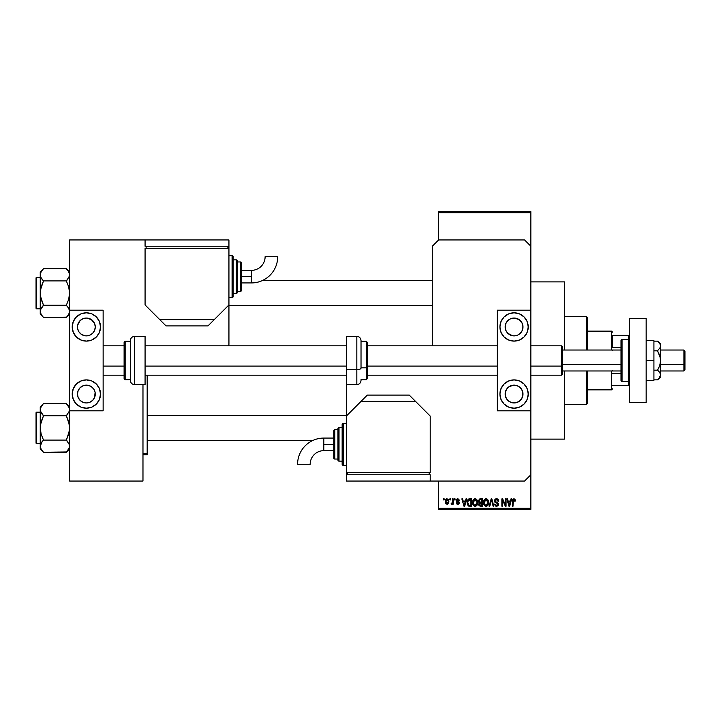 <?xml version="1.0" encoding="UTF-8"?>
<svg xmlns="http://www.w3.org/2000/svg" width="721" height="721" viewBox="0 0 721 721"><rect width="100%" height="100%" fill="white"/><g stroke="black" fill="none" stroke-linecap="round" stroke-linejoin="round"><path stroke-width="1.08" d="M458.745 499.103L459.376 500.5L457.799 499.545L456.808 500.5L459.007 501.888L459.187 503.384L458.367 504.213L456.907 504.078L456.231 502.78L457.754 503.546L458.601 502.771L456.519 501.645L456.231 499.851L457.096 498.896L458.718 499.085M530.845 439.125L564.399 439.125L564.399 370.982L564.399 439.125L530.845 439.125M564.399 281.875L530.845 281.875L564.399 281.875L564.399 350.018L564.399 281.875M438.602 212.686L438.602 239.949L438.602 211.641L530.845 211.641L530.845 212.686L438.602 212.686L438.602 211.641L530.845 211.641L530.845 212.686L438.602 212.686M438.602 481.051L438.602 508.314L530.845 508.314L530.845 410.817L497.301 410.817L530.845 410.817L530.845 310.183L497.301 310.183L530.845 310.183L530.845 508.314L438.602 508.314L438.602 481.051M530.845 246.231L530.845 212.686L530.845 246.231L524.564 239.949L438.602 239.949L432.312 246.231L432.312 345.828L432.312 246.231L438.602 239.949L524.564 239.949L530.845 246.231L530.845 310.183L530.845 246.231M449.841 499.923L449.841 498.878L450.508 498.878L450.508 499.923L449.841 499.923L450.508 499.923L450.508 498.878L449.841 498.878L450.508 498.878L450.508 499.923L449.841 499.923L449.841 498.878L449.841 499.923M452.455 503.51L451.716 504.312L451.085 504.024L452.391 502.735L452.509 498.878L453.176 498.878L453.176 504.213L452.509 504.213L452.509 503.357L451.878 504.285L451.085 504.024L451.274 503.258L452.283 502.997L452.509 501.645L452.391 502.735L451.085 504.024L451.716 504.312L452.509 503.357L452.509 504.213L453.176 504.213L453.176 498.878L452.509 498.878L453.176 498.878L453.176 504.213L452.509 504.213M454.419 499.923L454.419 498.878L455.086 498.878L455.086 499.923L454.419 499.923L455.086 499.923L455.086 498.878L454.419 498.878L455.086 498.878L455.086 499.923L454.419 499.923L454.419 498.878L454.419 499.923M466.009 498.878L465.433 501.068L466.009 498.878L466.712 498.878L464.685 506.214L463.982 506.214L461.855 498.878L462.549 498.878L463.125 501.068L465.433 501.068L463.125 501.068L462.549 498.878L461.855 498.878L463.982 506.214L464.685 506.214L466.712 498.878L466.009 498.878L466.712 498.878L464.685 506.214L463.982 506.214L461.855 498.878L462.549 498.878M475.103 498.779L476.662 499.464L477.527 501.14L476.987 505.241L474.778 506.286L472.778 504.33L472.868 500.509L473.76 499.247L475.103 498.779L473.192 499.905L472.525 502.537C472.408 504.574 473.264 505.827 475.094 506.313C476.96 505.818 477.816 504.529 477.672 502.447L477.014 499.932L475.247 498.788M486.062 498.779L487.621 499.464L488.487 501.14L487.946 505.241L485.738 506.286L483.737 504.33L483.827 500.509L484.719 499.247L486.062 498.779L484.152 499.905L483.485 502.537C483.367 504.574 484.224 505.827 486.053 506.313C487.919 505.818 488.775 504.529 488.631 502.447L487.973 499.932L486.206 498.788M514.028 498.788L515.037 499.5L515.317 501.068L514.65 501.167L514.073 499.68L513.163 500.077L513.028 506.214L512.361 506.214L512.595 499.626L513.875 498.779L512.361 501.23L512.361 506.214L513.028 506.214L513.127 500.194L513.839 499.635L514.65 501.167L515.317 501.068L515.118 499.707M510.991 498.878L510.414 501.068L510.991 498.878L511.694 498.878L509.666 506.214L508.963 506.214L506.836 498.878L507.53 498.878L508.107 501.068L510.414 501.068L508.107 501.068L507.53 498.878L506.836 498.878L508.963 506.214L509.666 506.214L511.694 498.878L510.991 498.878L511.694 498.878L509.666 506.214L508.963 506.214L506.836 498.878L507.53 498.878M505.403 498.878L505.403 504.745L505.403 498.878L506.07 498.878L506.07 506.214L505.358 506.214L502.546 500.329L502.546 506.214L501.879 506.214L501.879 498.878L502.591 498.878L505.403 504.745L502.591 498.878L501.879 498.878L501.879 506.214L502.546 506.214L502.546 500.329L505.358 506.214L506.07 506.214L506.07 498.878L505.403 498.878L506.07 498.878L506.07 506.214L505.358 506.214M496.526 498.779L494.444 500.906L495.012 499.374L496.76 498.788L498.175 499.518L498.734 501.257L498.067 501.356L496.787 499.671L495.201 500.383L495.417 501.708L497.787 502.708L498.517 503.934L498.04 505.736L496.643 506.313L495.156 505.673L494.633 504.114L496.868 505.439L497.796 504.754L497.769 503.691L495.012 502.357L494.444 500.906L495.453 502.654L497.661 503.528L497.878 504.276L496.625 505.448L494.633 504.114L496.643 506.313L498.544 504.303L495.111 500.897L496.463 499.635L498.067 501.356L498.734 501.257L496.76 498.788M491.244 500.888L489.775 506.214L489.072 506.214L491.172 498.878L491.821 498.878L493.804 506.214L493.11 506.214L491.542 499.734L489.775 506.214L489.072 506.214L489.775 506.214L491.542 499.734L493.11 506.214L493.804 506.214L491.821 498.878L491.172 498.878L491.821 498.878L493.804 506.214L493.11 506.214L491.542 499.734M480.465 498.878L478.438 501.032L479.429 499.058L482.529 498.878L482.529 506.214L479.114 505.727L478.636 504.15L479.348 502.834L478.438 501.032L479.348 502.834L478.627 504.367L480.456 506.214L482.529 506.214L482.529 498.878L480.465 498.878L482.529 498.878L482.529 506.214L480.456 506.214M469.614 498.878C467.758 499.265 466.92 500.5 467.091 502.582L468.136 499.347L471.57 498.878L471.57 506.214L468.208 505.836L467.091 502.582L468.65 506.079L471.57 506.214L471.57 498.878L469.614 498.878L471.57 498.878L471.57 506.214M445.227 502.384L445.371 500.131L446.569 498.842L448.092 499.193L448.877 501.077L448.525 503.357L447.263 504.294L445.821 503.745L445.19 502.059L447.029 504.312L448.895 501.546L447.029 498.779L445.181 501.825M443.55 499.923L443.55 498.878L444.217 498.878L444.217 499.923L443.55 499.923L444.217 499.923L444.217 498.878L443.55 498.878L444.217 498.878L444.217 499.923L443.55 499.923L443.55 498.878L443.55 499.923M438.602 509.359L530.845 509.359L530.845 508.314L530.845 509.359L438.602 509.359L438.602 508.314L438.602 509.359M147.174 453.797L147.174 375.172L147.174 453.797L142.974 453.797L147.174 453.797L147.174 454.843L147.174 453.797M142.974 454.843L147.174 454.843L142.974 454.843M515.263 500.311L515.308 500.843M515.317 501.068L514.641 500.924M514.65 501.167L513.839 499.635L513.028 501.176M513.965 499.644L513.127 500.194L513.965 499.644M513.028 506.214L512.361 506.214L512.361 501.23M513.875 498.779L514.83 499.175M509.567 504.06L510.189 501.924L509.567 504.06M508.99 504.321L508.332 501.924L510.189 501.924L508.332 501.924L509.089 504.691M502.546 506.214L501.879 506.214L501.879 498.878L502.591 498.878M496.985 498.824L497.436 498.95M498.734 501.257L498.022 501.032M497.95 500.707L497.634 500.14M496.787 499.671L495.949 499.707M495.255 500.266L495.246 501.465M496.021 506.223L495.462 505.953M494.633 504.114L495.336 504.294M496.336 505.43L495.751 505.16M497.869 504.448L497.661 503.528L495.453 502.654L496.616 503.033M497.878 504.276L497.661 503.528M495.697 502.753L496.174 502.916M494.687 501.942L494.498 501.437M495.012 499.374L495.651 498.932M491.172 498.878L489.072 506.214L491.172 498.878M488.252 500.464L488.478 501.113M488.568 501.564L488.622 502.122M486.936 506.124L486.378 506.286M483.548 503.492L483.989 504.916M484.512 499.446L485.485 498.851M486.369 498.797L486.9 498.95M487.171 499.094L487.621 499.464L487.171 499.094M485.918 505.448L486.99 505.16M484.854 504.907L485.783 505.43M484.485 504.34L486.053 505.448L484.431 504.222L484.152 502.564L484.431 504.222L484.152 502.564L486.062 499.635L484.521 500.662L484.152 502.564L484.377 501.014M485.945 499.644L486.945 499.914L486.062 499.635L487.964 502.438L487.621 504.394L487.964 502.438L486.17 505.448M487.946 501.969L487.135 500.059M487.757 501.023L487.297 500.23M480.087 506.196L478.906 505.43M478.627 504.367L479.258 502.897M479.114 502.69L478.627 502.068M479.249 499.166L479.816 498.932M479.105 501.023L479.24 500.32L479.105 501.023L480.547 502.303L479.105 501.023L479.762 499.824L479.105 501.023L479.492 502.032L481.862 502.303L480.547 502.303M480.312 505.349L479.303 504.087L480.177 505.331M479.303 504.087L480.7 505.358L481.862 505.358L480.087 505.322M480.61 503.168L479.294 504.249L479.916 503.231L481.862 503.168L481.862 505.358L481.862 503.168L479.429 503.628M479.762 503.294L479.312 504.511M479.925 499.779L481.862 499.734L481.862 502.303L481.862 499.734L479.762 499.824M477.293 500.464L477.518 501.113M475.977 506.124L475.418 506.286M472.588 503.492L473.021 504.916M474.003 499.076L474.544 498.851M475.409 498.797L475.941 498.95M474.959 505.448L476.031 505.16M473.895 504.907L474.824 505.43M473.526 504.34L475.094 505.448L473.472 504.222L473.192 502.564L473.472 504.222L473.192 502.564L475.103 499.635L473.562 500.662L473.192 502.564L473.418 501.014M474.986 499.644L475.986 499.914L475.103 499.635L477.005 502.438L476.662 504.394L477.005 502.438L475.211 505.448M476.987 501.969L476.175 500.059M469.173 506.187L468.65 506.079M468.199 505.827L467.199 503.898M467.388 504.583L467.109 503.105M468.019 499.455L468.668 499.031M468.677 499.022L469.2 498.905M467.839 503.618L467.992 504.231M468.452 500.113L468.028 500.807L470.903 499.734L470.903 505.358L468.776 505.214L467.758 502.6L467.929 501.104M469.317 499.752L468.569 500.013M467.929 504.051L468.776 505.214L470.903 505.358L470.903 499.734L469.569 499.734M468.235 504.718L469.722 505.358M468.271 500.32L467.767 502.961M464.585 504.06L465.207 501.924L464.585 504.06M464.279 505.448L463.909 503.943L464.342 505.097M463.909 503.943L464.108 504.691M463.351 501.924L465.207 501.924L463.351 501.924M459.376 500.5L457.745 498.779L456.132 500.509L458.61 502.897L457.754 503.546L456.231 502.78L457.772 504.312L459.277 502.789L456.799 500.374L457.7 499.545L458.619 500.194M458.709 500.59L457.366 499.59M457.898 499.563L456.799 500.374L457.925 501.257M457.529 499.554L456.799 500.374L457.628 501.149L456.799 500.374M459.259 503.087L459.025 503.709M456.258 502.988L456.925 502.852M456.898 502.69L457.754 503.546L458.61 502.897L457.637 502.149M457.754 503.546L458.394 502.456M451.716 504.312L452.509 503.357L451.716 504.312L451.085 504.024M451.274 503.258L452.391 502.735L452.509 498.878M451.752 503.357L452.391 502.735M448.138 499.229L448.624 499.941M445.551 503.375L445.254 502.537M445.245 500.662L445.605 499.626M446.29 498.959L446.786 498.797M446.425 499.77L445.948 502.51M448.183 502.186L447.047 503.546L447.858 503.087L448.228 501.546L447.84 499.995L446.858 499.554L448.21 501.221M445.884 502.195L447.047 503.546L445.839 501.546L447.182 499.554M448.174 500.87L448.056 500.401M509.161 504.997L509.477 504.403M468.028 500.807L467.776 502.14M445.848 501.23L445.848 501.87M447.858 503.087L448.12 502.501M447.84 499.995L447.335 499.599M612.616 335.337L612.616 347.531L612.616 335.337L628.342 335.337L612.616 335.337M612.616 350.018L612.616 350.613M587.462 331.146L611.57 331.146L611.57 350.018L611.57 331.146L612.616 332.192M612.616 370.387L612.616 370.982M587.462 389.854L611.57 389.854L611.57 370.982L611.57 389.854L612.616 388.808M629.388 335.337L628.342 335.337L628.342 339.537L628.342 335.337L629.388 335.337M612.616 347.531L621.006 347.531L612.616 347.531M621.006 373.469L612.616 373.469L621.006 373.469M612.616 385.663L629.388 385.663L628.342 385.663L628.342 381.463L628.342 385.663L612.616 385.663M586.407 404.526L587.462 403.481L587.462 370.982L587.462 403.481L586.407 404.526L586.407 370.982L586.407 404.526L564.399 404.526L586.407 404.526M586.407 316.474L586.407 350.018L586.407 316.474L564.399 316.474L586.407 316.474L587.462 317.519L586.407 316.474M587.462 350.018L587.462 317.519L587.462 350.018M228.936 305.677L432.312 305.677L228.936 305.677M432.312 280.514L262.462 280.514L432.312 280.514M69.351 273.223L69.36 276.413L66.332 280.911L69.36 276.413L68.675 277.973L69.595 274.818L68.675 271.673L69.36 273.25M66.332 268.735L69.595 271.997L66.332 268.735L68.684 271.682L66.332 268.735L43.503 268.735L66.332 268.735L67.765 270.339M67.729 306.831L66.332 305.271L68.684 299.368L69.595 293.096L68.684 286.832L66.332 280.911L67.648 279.46L66.332 280.911L43.503 280.911L66.332 280.911L68.684 286.832L69.595 293.096L68.684 299.368L66.332 305.271L43.503 305.271L41.151 299.359L40.241 293.096L40.241 314.194L43.503 317.456L41.16 314.509L40.241 311.364L41.151 308.237L43.503 305.271L66.332 305.271L68.675 308.218L69.595 311.364L68.684 314.491L66.332 317.456L43.503 317.456L41.16 314.509L40.241 311.364L40.241 314.194L43.503 317.456L66.638 317.141M36.681 308.822L36.681 277.369A0.631 0.631 0 0 0 36.05 278L36.05 308.191A0.631 0.631 0 0 0 36.681 308.822L40.241 308.822L36.681 308.822A0.631 0.631 0 0 1 36.05 308.191L36.05 278A0.631 0.631 0 0 1 36.681 277.369L36.681 308.822M40.241 277.369L36.681 277.369L40.241 277.369M69.595 311.454L69.351 309.769M40.241 271.997L40.241 274.818L41.151 271.691L43.503 268.735L40.241 271.997L40.484 296.259L43.503 305.271L40.484 309.769M40.98 314.176L40.484 312.968M69.595 311.364L68.684 314.491L66.332 317.456L67.684 315.96M40.241 274.737L41.16 271.673L43.197 269.041M40.241 274.818L40.241 293.096L41.16 286.823L43.503 280.911L40.827 277.315M40.475 273.25L41.178 271.646M43.503 268.735L42.224 270.15M42.115 279.36L41.16 277.955M40.241 311.355L41.151 308.237M43.503 317.456L42.07 315.852M40.836 313.878L41.16 314.5M43.503 280.911L42.197 279.46L43.503 280.911L40.484 289.905L40.241 311.364M69 272.304L68.684 271.691M66.332 305.271L68.675 308.218M346.35 415.323L147.174 415.323L346.35 415.323M147.174 440.486L312.824 440.486L147.174 440.486M67.765 405.148L66.332 403.544L43.503 403.544L66.332 403.544L69.595 406.806L66.332 403.544L68.675 406.491L69.595 409.636L68.684 406.509L69.595 409.636L68.684 412.772L69.36 411.222L66.332 415.729L69.351 411.231M40.484 447.777L40.241 446.182L40.241 449.003L43.503 452.265L41.16 449.327L40.241 446.182L41.151 443.055L43.503 440.089L66.332 440.089L69.351 444.578L69.36 447.75L66.332 452.265L43.503 452.265L40.98 448.985M36.681 443.631L36.681 412.178A0.631 0.631 0 0 0 36.05 412.809L36.05 443A0.631 0.631 0 0 0 36.681 443.631L40.241 443.631L36.681 443.631A0.631 0.631 0 0 1 36.05 443L36.05 412.809A0.631 0.631 0 0 1 36.681 412.178L36.681 443.631M40.241 412.178L36.681 412.178L40.241 412.178M69.595 446.263L68.865 443.37M67.729 441.64L66.332 440.089L68.684 434.177L69.595 427.904L68.684 421.641L66.332 415.729L67.648 414.278L66.332 415.729L43.503 415.729L66.332 415.729L69.36 424.741L69.36 431.095L66.332 440.089L43.503 440.089L41.16 443.027L42.197 441.54L40.241 446.182L40.241 449.003L43.503 452.265L66.638 451.959M69.595 446.182L68.675 449.327L66.332 452.265L67.621 450.85M66.332 403.544L69.36 408.041L69.595 409.636L68.684 412.763M40.241 406.806L40.241 409.636L41.151 406.509L43.503 403.544L40.241 406.806L40.484 411.222L40.475 408.059L43.197 403.859M40.475 411.213L41.16 412.772L40.241 409.636L40.241 427.904L41.16 421.632L43.503 415.729L41.16 412.782L40.241 409.636L40.241 446.182L40.484 424.723L43.503 415.729L40.484 411.231M43.503 440.089L41.151 434.168L40.241 427.904L41.151 434.168L43.503 440.089L42.197 441.54M43.503 403.544L42.224 404.959M42.115 414.169L43.503 415.729M40.827 412.133L41.151 412.763M43.503 452.265L42.07 450.661M40.836 448.696L41.151 449.309M69 407.122L68.684 406.5M69.009 443.685L68.684 443.055M69.36 447.75L68.657 449.354M66.332 440.089L69.351 444.578M66.332 280.911L67.648 279.46M69.351 276.422L68.684 277.955M43.503 305.271L42.197 306.722M69 313.878L69.351 312.968M36.05 306.722L36.05 307.903M36.05 278.288L36.05 279.469M40.836 272.304L41.151 271.691M66.332 415.729L67.648 414.278M40.484 444.578L41.16 443.045M36.05 441.531L36.05 442.712M36.05 413.097L36.05 414.278M40.836 407.122L41.178 406.455M69 448.696L68.684 449.309M515.812 385.302L514.073 385.131A8.913 8.913 0 0 1 522.986 394.045A8.913 8.913 0 0 1 514.073 402.958A8.913 8.913 0 0 1 505.169 394.045A8.913 8.913 0 0 1 514.073 385.131L509.125 386.636L506.665 389.097L505.34 392.305L505.34 395.784L506.665 398.992L509.125 401.453L512.343 402.787L515.812 402.787L519.03 401.453L521.481 398.992L522.815 395.784L522.815 392.305L521.481 389.097L519.03 386.636L515.812 385.302L512.343 385.302M512.343 335.698L507.773 333.255L505.845 330.362L505.169 326.955L505.845 323.549L507.773 320.656L510.666 318.718L514.073 318.042A8.913 8.913 0 0 1 522.986 326.955A8.913 8.913 0 0 1 514.073 335.869L515.812 335.698L514.073 335.869A8.913 8.913 0 0 1 505.169 326.955A8.913 8.913 0 0 1 514.073 318.042L519.03 319.547L522.247 323.396M514.073 341.105A14.15 14.15 0 0 1 499.923 326.955A14.15 14.15 0 0 1 514.073 312.806L519.49 313.878L524.086 316.952L527.15 321.539L528.232 326.955L527.15 332.372L524.086 336.959L519.49 340.033L514.073 341.105L508.656 340.033L504.069 336.959L501.005 332.372L499.923 326.955L501.005 321.539L504.069 316.952L508.656 313.878L514.073 312.806A14.15 14.15 0 0 1 528.232 326.955A14.15 14.15 0 0 1 514.073 341.105M514.073 408.194A14.15 14.15 0 0 1 499.923 394.045A14.15 14.15 0 0 1 514.073 379.895L519.49 380.967L524.086 384.041L527.15 388.628L528.232 394.045L527.15 399.461L524.086 404.048L519.49 407.122L514.073 408.194L508.656 407.122L504.069 404.048L501.005 399.461L499.923 394.045L501.005 388.628L504.069 384.041L508.656 380.967L514.073 379.895A14.15 14.15 0 0 1 528.232 394.045A14.15 14.15 0 0 1 514.073 408.194M522.31 323.549L522.986 326.955L522.31 330.362L520.373 333.255L517.894 335.004M497.301 310.183L497.301 410.817L497.301 310.183M506.214 405.815L504.069 404.048M519.49 407.122L518.859 407.365M519.49 313.878L518.859 313.635M506.214 315.185L504.069 316.952M517.489 335.184L515.812 335.698M629.388 402.435L629.388 318.565L646.16 318.565L629.388 318.565L629.388 402.435L646.16 402.435L646.16 318.565L646.16 402.435L629.388 402.435M356.832 351.289L356.832 369.711A4.191 1.604 0 0 0 361.023 368.107L361.023 352.893M366.268 353.173L366.268 367.827L367.313 367.422L367.313 343.737L367.313 378.633L367.313 367.422L366.268 367.827L366.268 341.312L367.313 342.367L367.313 353.542M361.023 367.827L366.268 367.827L361.023 367.827M346.35 384.608L346.35 336.392L346.35 369.711L356.832 369.711L356.832 336.392C359.373 336.635 360.77 338.041 361.023 340.582L361.023 368.107A4.191 1.604 180 0 1 356.832 369.711L346.35 369.711L346.35 474.769L430.212 474.769L430.212 481.051L524.564 481.051L530.845 474.769L524.564 481.051L430.212 481.051L430.212 474.769L346.35 474.769L346.35 481.051L346.35 472.67L430.212 472.67L430.212 416.062L409.249 395.09L367.313 395.09L346.35 416.062L346.35 472.67L430.212 472.67L430.212 416.062L415.539 401.381L361.023 401.381L346.35 416.062L346.35 384.608L356.832 384.608L356.832 369.711L356.832 384.608C359.373 384.365 360.77 382.959 361.023 380.418M361.023 379.688L366.268 379.688L366.268 367.827L366.268 379.688L367.313 378.633M653.92 340.582L646.16 340.582L653.92 340.582L653.92 360.5L646.16 360.5L653.92 360.5L653.92 380.418L646.16 380.418L653.92 380.418L653.92 340.582M657.534 341.132L660.625 343.728L660.625 345.972L660.625 343.728L657.534 341.132L659.742 343.439L660.625 345.972L659.742 343.439L657.534 341.132L653.92 341.132L657.534 341.132L660.003 343.863M658.787 371.342L657.534 370.179L659.742 365.547L660.625 360.5L660.625 375.028L660.625 345.972L660.625 360.5L659.742 355.453L657.534 350.821L660.4 347.261L657.534 350.821L653.92 350.821L657.534 350.821L660.4 357.94L660.4 363.06L658.76 367.917L657.534 370.179L653.92 370.179L657.534 370.179L659.742 372.496L660.625 375.028L659.742 377.552L657.534 379.868L653.92 379.868L657.534 379.868L658.787 378.714M660.625 345.972L659.742 348.495L660.625 345.972M660.625 375.1L660.4 373.748M660.625 375.028L658.76 378.732M658.76 371.315L659.742 372.496M228.936 343.728L228.936 246.231L145.074 246.231L145.074 239.949L69.595 239.949L69.595 310.183L103.139 310.183L69.595 310.183L69.595 481.051L142.974 481.051L142.974 384.608L142.974 481.051L69.595 481.051L69.595 410.817L103.139 410.817L69.595 410.817L69.595 239.949L145.074 239.949L145.074 246.231L228.936 246.231L228.936 239.949L228.936 248.33L145.074 248.33L145.074 304.938L166.037 325.91L207.972 325.91L228.936 304.938L228.936 248.33L145.074 248.33L145.074 304.938L159.747 319.619L214.263 319.619L228.936 304.938L228.936 343.728A15.727 15.727 0 0 1 228.8 345.828L228.936 343.728M346.486 375.172L346.35 377.272M323.801 444.361L323.801 438.071A26.226 26.226 0 0 0 297.584 464.297L310.165 464.297A13.645 13.645 0 0 1 323.801 450.652L323.801 444.361L333.769 444.361L333.769 430.734L333.769 457.988A1.045 1.045 0 0 0 334.814 459.043L334.814 429.689A1.045 1.045 0 0 0 333.769 430.734A1.045 1.045 0 0 1 334.814 429.689L334.814 459.043L337.96 459.043L334.814 459.043A1.045 1.045 0 0 1 333.769 457.988L333.769 444.361L323.801 444.361L323.801 450.652A13.645 13.645 0 0 0 310.165 464.297L297.584 464.297A26.226 26.226 0 0 1 323.801 438.071L323.801 444.361M343.205 465.333L343.205 423.398A1.045 1.045 0 0 0 342.151 424.444L342.151 464.279A1.045 1.045 0 0 0 343.205 465.333L346.35 465.333L343.205 465.333A1.045 1.045 0 0 1 342.151 464.279L342.151 424.444A1.045 1.045 0 0 1 343.205 423.398L343.205 465.333M339.014 461.134L339.014 427.589A1.045 1.045 0 0 0 337.96 428.644L337.96 460.088A1.045 1.045 0 0 0 339.014 461.134L342.151 461.134L339.014 461.134A1.045 1.045 0 0 1 337.96 460.088L337.96 428.644A1.045 1.045 0 0 1 339.014 427.589L339.014 461.134M337.96 429.689L334.814 429.689L337.96 429.689M342.151 427.589L339.014 427.589L342.151 427.589M346.35 423.398L343.205 423.398L346.35 423.398M429.166 474.769L429.166 472.67L429.166 474.769M347.396 474.769L347.396 472.67L347.396 474.769M430.212 481.051L346.35 481.051L430.212 481.051M415.539 401.381L409.249 395.09L367.313 395.09L361.023 401.381L415.539 401.381M683.905 364.502L684.95 364.105L684.95 351.064L684.95 369.936L684.95 364.105L683.905 364.502L683.905 350.018L683.905 364.502L660.625 364.502L683.905 364.502L683.905 370.982L683.905 364.502M561.668 366.106L562.299 365.862L562.299 346.45L562.299 365.862L561.668 366.106L561.668 345.828L561.668 366.106L530.845 366.106L561.668 366.106L561.668 375.172L561.668 366.106M562.299 364.502L621.006 364.502L562.299 364.502M103.139 366.106L124.111 366.106L103.139 366.106M145.074 366.106L346.35 366.106L145.074 366.106M367.313 366.106L497.301 366.106L367.313 366.106M562.299 374.55L562.299 365.862L562.299 374.55L561.668 375.172L530.845 375.172M628.342 339.537L628.342 381.463A1.045 1.045 0 0 0 629.388 380.418A1.045 1.045 0 0 1 628.342 381.463L628.342 339.537L622.052 339.537A1.045 1.045 0 0 0 621.006 340.582L621.006 380.418A1.045 1.045 0 0 0 622.052 381.463L622.052 339.537L622.052 381.463L628.342 381.463L622.052 381.463A1.045 1.045 0 0 1 621.006 380.418L621.006 340.582A1.045 1.045 0 0 1 622.052 339.537L628.342 339.537A1.045 1.045 0 0 1 629.388 340.582A1.045 1.045 0 0 0 628.342 339.537M88.106 385.302L86.367 385.131A8.913 8.913 0 0 1 95.28 394.045A8.913 8.913 0 0 1 86.367 402.958A8.913 8.913 0 0 1 77.462 394.045A8.913 8.913 0 0 1 86.367 385.131L82.96 385.816L80.067 387.745L78.138 390.638L77.462 394.045L78.138 397.451L80.067 400.344L82.96 402.282L86.367 402.958L89.783 402.282L92.667 400.344L94.604 397.451L95.109 392.305L93.775 389.097L91.315 386.636L88.106 385.302L84.627 385.302M84.627 335.698L81.419 334.364L78.959 331.903L77.634 328.695L77.634 325.216L80.067 320.656L82.96 318.718L86.367 318.042A8.913 8.913 0 0 1 95.28 326.955A8.913 8.913 0 0 1 86.367 335.869L88.106 335.698L86.367 335.869A8.913 8.913 0 0 1 77.462 326.955A8.913 8.913 0 0 1 86.367 318.042L91.315 319.547L94.532 323.396M86.367 341.105A14.15 14.15 0 0 1 72.217 326.955A14.15 14.15 0 0 1 86.367 312.806L91.783 313.878L96.38 316.952L99.444 321.539L100.516 326.955L99.444 332.372L96.38 336.959L91.783 340.033L86.367 341.105L80.95 340.033L76.363 336.959L73.29 332.372L72.217 326.955L73.29 321.539L76.363 316.952L80.95 313.878L86.367 312.806A14.15 14.15 0 0 1 100.516 326.955A14.15 14.15 0 0 1 86.367 341.105M86.367 408.194A14.15 14.15 0 0 1 72.217 394.045A14.15 14.15 0 0 1 86.367 379.895L91.783 380.967L96.38 384.041L99.444 388.628L100.516 394.045L99.444 399.461L96.38 404.048L91.783 407.122L86.367 408.194L80.95 407.122L76.363 404.048L73.29 399.461L72.217 394.045L73.29 388.628L76.363 384.041L80.95 380.967L86.367 379.895A14.15 14.15 0 0 1 100.516 394.045A14.15 14.15 0 0 1 86.367 408.194M94.604 323.549L95.28 326.955L94.604 330.362L92.667 333.255L90.188 335.004M103.139 410.817L103.139 310.183L103.139 410.817M78.508 405.815L76.363 404.048M91.783 407.122L91.143 407.365M91.783 313.878L91.143 313.635M78.508 315.185L76.363 316.952M89.783 335.184L88.106 335.698M134.593 384.608L134.593 336.392A4.191 4.191 0 0 0 130.393 340.582L130.393 380.418A4.191 4.191 0 0 0 134.593 384.608L145.074 384.608L145.074 336.392L134.593 336.392L134.593 384.608A4.191 4.191 0 0 1 130.393 380.418L130.393 340.582A4.191 4.191 0 0 1 134.593 336.392L145.074 336.392L145.074 384.608L134.593 384.608M125.157 379.688L125.157 341.312A1.045 1.045 0 0 0 124.111 342.367L124.111 378.633A1.045 1.045 0 0 0 125.157 379.688L130.393 379.688L125.157 379.688A1.045 1.045 0 0 1 124.111 378.633L124.111 342.367A1.045 1.045 0 0 1 125.157 341.312L125.157 379.688M130.393 341.312L125.157 341.312L130.393 341.312M251.485 276.639L251.485 282.929A26.226 26.226 0 0 0 277.702 256.703L265.121 256.703A13.645 13.645 0 0 1 251.485 270.348L251.485 276.639L241.517 276.639L241.517 290.266L241.517 263.012A1.045 1.045 0 0 0 240.472 261.957L240.472 291.311A1.045 1.045 0 0 0 241.517 290.266A1.045 1.045 0 0 1 240.472 291.311L240.472 261.957L237.326 261.957L240.472 261.957A1.045 1.045 0 0 1 241.517 263.012L241.517 276.639L251.485 276.639L251.485 270.348A13.645 13.645 0 0 0 265.121 256.703L277.702 256.703A26.226 26.226 0 0 1 251.485 282.929L251.485 276.639M232.081 255.667L232.081 297.602A1.045 1.045 0 0 0 233.135 296.556L233.135 256.721A1.045 1.045 0 0 0 232.081 255.667L228.936 255.667L232.081 255.667A1.045 1.045 0 0 1 233.135 256.721L233.135 296.556A1.045 1.045 0 0 1 232.081 297.602L232.081 255.667M236.272 259.866L236.272 293.411A1.045 1.045 0 0 0 237.326 292.356L237.326 260.912A1.045 1.045 0 0 0 236.272 259.866L233.135 259.866L236.272 259.866A1.045 1.045 0 0 1 237.326 260.912L237.326 292.356A1.045 1.045 0 0 1 236.272 293.411L236.272 259.866M237.326 291.311L240.472 291.311L237.326 291.311M233.135 293.411L236.272 293.411L233.135 293.411M228.936 297.602L232.081 297.602L228.936 297.602M146.12 246.231L146.12 248.33L146.12 246.231M227.89 246.231L227.89 248.33L227.89 246.231M145.074 239.949L228.936 239.949L145.074 239.949M159.747 319.619L166.037 325.91L207.972 325.91L214.263 319.619L159.747 319.619M69.595 314.194L66.332 317.456M69.595 449.003L66.332 452.265M361.023 341.312L366.268 341.312M346.35 336.392L356.832 336.392M660.625 377.272L657.534 379.868M323.801 438.071L333.769 438.071M323.801 450.652L333.769 450.652M660.625 350.018L683.905 350.018L684.95 351.064M530.845 345.828L561.668 345.828L562.299 346.45M562.299 350.018L621.006 350.018M497.301 345.828L367.313 345.828M346.35 345.828L145.074 345.828M124.111 345.828L103.139 345.828M497.301 375.172L367.313 375.172M346.35 375.172L145.074 375.172M124.111 375.172L103.139 375.172M562.299 370.982L621.006 370.982M660.625 370.982L683.905 370.982L684.95 369.936M251.485 282.929L241.517 282.929M251.485 270.348L241.517 270.348"/></g></svg>
